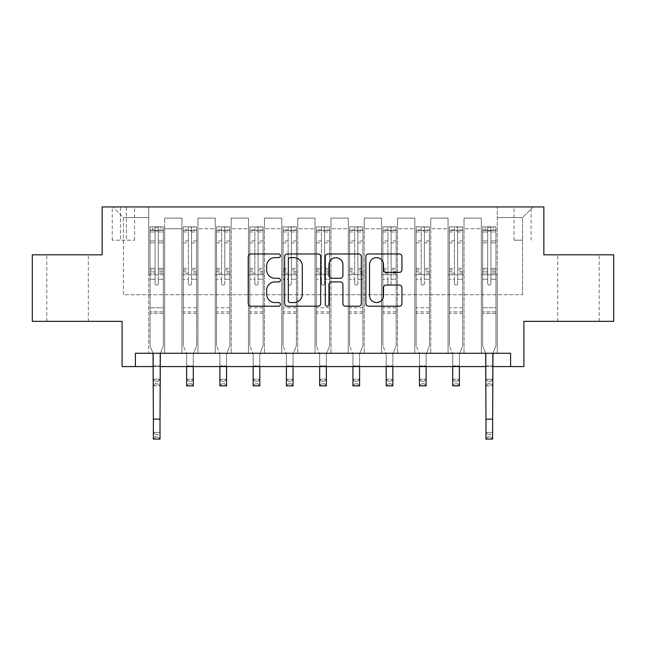 <?xml version="1.0" encoding="UTF-8"?>
<svg xmlns="http://www.w3.org/2000/svg" width="646" height="646" viewBox="0 0 646 646"><rect width="100%" height="100%" fill="white"/><g stroke="black" fill="none" stroke-linecap="round" stroke-linejoin="round"><path stroke-width="0.48" stroke-dasharray="3.23 2.42" d="M280.429 255.8A1.825 1.825 0 0 0 278.596 253.975L250.85 253.975A2.608 2.608 0 0 0 248.234 256.583L248.234 303.604A2.608 2.608 0 0 0 250.85 306.212L278.596 306.212A1.825 1.825 0 0 0 280.429 304.387A1.825 1.825 0 0 0 278.596 302.554L275.01 302.554A8.358 8.358 0 0 1 266.653 294.196L266.653 290.28A8.358 8.358 0 0 1 275.01 281.922L278.596 281.922A1.825 1.825 0 0 0 280.429 280.089A1.825 1.825 0 0 0 278.596 278.264L275.01 278.264A8.358 8.358 0 0 1 266.653 269.907L266.653 265.99A8.358 8.358 0 0 1 275.01 257.633L278.596 257.633A1.825 1.825 0 0 0 280.429 255.8M578.445 254.815L557.692 254.815L578.445 254.815M578.445 321.337L557.692 321.337L578.445 321.337M67.555 254.815L88.308 254.815L67.555 254.815M67.555 321.337L88.308 321.337L67.555 321.337M522.566 206.922L514.046 206.922L522.566 206.922M522.566 240.183L514.046 240.183L522.566 240.183M613.7 254.815L613.7 321.337L523.898 321.337L523.898 366.573L122.102 366.573L122.102 321.337L32.3 321.337L32.3 254.815L102.149 254.815L102.149 206.922L543.851 206.922L543.851 254.815L613.7 254.815M135.41 366.573L135.41 353.265L135.41 366.573L135.41 353.265L510.59 353.265L135.41 353.265L510.59 353.265L510.59 366.573M148.709 353.265L164.682 353.265L148.709 353.265L164.682 353.265L148.709 353.265L148.709 206.922L112.792 206.922L533.208 206.922L497.291 206.922L497.291 353.265L481.318 353.265L497.291 353.265L481.318 353.265L497.291 353.265L497.291 206.922L497.291 274.768L497.291 217.565L522.566 217.565L497.291 217.565L497.291 206.922L148.709 206.922L148.709 274.768L164.682 274.768L164.682 228.741L164.682 353.265L164.682 218.098L164.682 353.265L164.682 274.768L148.709 274.768L148.709 217.565L123.434 217.565L148.709 217.565L148.709 206.922L148.709 353.265M181.97 353.265L197.942 353.265L181.97 353.265L197.942 353.265L181.97 353.265L181.97 218.098L164.682 218.098L181.97 218.098L181.97 353.265L181.97 274.768L197.942 274.768L197.942 228.741L197.942 353.265L197.942 218.098L197.942 353.265L197.942 274.768L181.97 274.768L181.97 228.741L181.97 353.265M215.231 353.265L231.203 353.265L215.231 353.265L231.203 353.265L215.231 353.265L215.231 218.098L197.942 218.098L197.942 228.741L197.942 218.098L215.231 218.098L215.231 353.265L215.231 274.768L231.203 274.768L231.203 228.741L231.203 353.265L231.203 218.098L231.203 353.265L231.203 274.768L215.231 274.768L215.231 228.741L215.231 274.768L231.203 274.768L215.231 274.768L215.231 353.265M248.492 353.265L264.464 353.265L248.492 353.265L264.464 353.265L248.492 353.265L248.492 218.098L231.203 218.098L231.203 228.741L231.203 218.098L248.492 218.098L248.492 353.265L248.492 274.768L264.464 274.768L264.464 228.741L264.464 353.265L264.464 218.098L264.464 353.265L264.464 274.768L248.492 274.768L248.492 228.741L248.492 274.768L264.464 274.768L248.492 274.768L248.492 353.265M281.753 353.265L297.725 353.265L281.753 353.265L297.725 353.265L281.753 353.265L281.753 218.098L264.464 218.098L264.464 228.741L264.464 218.098L281.753 218.098L281.753 353.265L281.753 274.768L297.725 274.768L297.725 228.741L297.725 353.265L297.725 218.098L297.725 353.265L297.725 274.768L281.753 274.768L281.753 228.741L281.753 274.768L297.725 274.768L281.753 274.768L281.753 353.265M315.014 353.265L330.986 353.265L315.014 353.265L330.986 353.265L315.014 353.265L315.014 218.098L297.725 218.098L297.725 228.741L297.725 218.098L315.014 218.098L315.014 353.265L315.014 274.768L330.986 274.768L330.986 228.741L330.986 353.265L330.986 218.098L330.986 353.265L330.986 274.768L315.014 274.768L315.014 228.741L315.014 274.768L330.986 274.768L315.014 274.768L315.014 353.265M348.275 353.265L364.247 353.265L348.275 353.265L364.247 353.265L348.275 353.265L348.275 218.098L330.986 218.098L330.986 228.741L330.986 218.098L348.275 218.098L348.275 353.265L348.275 274.768L364.247 274.768L364.247 228.741L364.247 353.265L364.247 218.098L364.247 353.265L364.247 274.768L348.275 274.768L348.275 228.741L348.275 274.768L364.247 274.768L348.275 274.768L348.275 353.265M381.536 353.265L397.508 353.265L381.536 353.265L397.508 353.265L381.536 353.265L381.536 218.098L364.247 218.098L364.247 228.741L364.247 218.098L381.536 218.098L381.536 353.265L381.536 274.768L397.508 274.768L397.508 228.741L397.508 353.265L397.508 218.098L397.508 353.265L397.508 274.768L381.536 274.768L381.536 228.741L381.536 274.768L397.508 274.768L381.536 274.768L381.536 353.265M414.797 353.265L430.769 353.265L414.797 353.265L430.769 353.265L414.797 353.265L414.797 218.098L397.508 218.098L397.508 228.741L397.508 218.098L414.797 218.098L414.797 353.265L414.797 274.768L430.769 274.768L430.769 228.741L430.769 353.265L430.769 218.098L430.769 353.265L430.769 274.768L414.797 274.768L414.797 228.741L414.797 274.768L430.769 274.768L414.797 274.768L414.797 353.265M448.058 353.265L464.03 353.265L448.058 353.265L464.03 353.265L448.058 353.265L448.058 218.098L430.769 218.098L430.769 228.741L430.769 218.098L448.058 218.098L448.058 353.265L448.058 274.768L464.03 274.768L464.03 228.741L464.03 353.265L464.03 218.098L464.03 353.265L464.03 274.768L448.058 274.768L448.058 228.741L448.058 274.768L464.03 274.768L448.058 274.768L448.058 353.265M120.511 206.922L112.259 206.922L120.511 206.922L120.511 240.183L112.259 240.183L126.366 240.183L120.511 240.183L120.511 206.922M126.366 206.922L134.61 206.922L126.366 206.922L126.366 240.183L134.61 240.183L126.366 240.183L126.366 206.922M153.368 366.573L160.022 366.573M485.978 366.573L492.632 366.573M123.434 294.729L123.434 217.565L112.792 206.922L123.434 217.565L123.434 294.729L522.566 294.729L123.434 294.729M522.566 294.729L522.566 217.565L522.566 294.729M481.318 274.768L497.291 274.768L497.291 353.265L497.291 274.768L481.318 274.768L481.318 228.741L481.318 274.768L497.291 274.768L481.318 274.768L481.318 353.265L481.318 218.098L464.03 218.098L464.03 228.741L464.03 218.098L481.318 218.098L481.318 353.265L481.318 274.768M148.709 274.768L164.682 274.768L148.709 274.768M181.97 218.098L164.682 218.098L181.97 218.098L181.97 228.741L181.97 218.098M181.97 274.768L197.942 274.768L181.97 274.768M215.231 228.741L215.231 218.098L215.231 228.741L197.942 228.741L215.231 228.741M248.492 228.741L248.492 218.098L248.492 228.741L231.203 228.741L248.492 228.741M281.753 228.741L281.753 218.098L281.753 228.741L264.464 228.741L281.753 228.741M315.014 228.741L315.014 218.098L315.014 228.741L297.725 228.741L315.014 228.741M348.275 228.741L348.275 218.098L348.275 228.741L330.986 228.741L348.275 228.741M381.536 228.741L381.536 218.098L381.536 228.741L364.247 228.741L381.536 228.741M414.797 228.741L414.797 218.098L414.797 228.741L397.508 228.741L414.797 228.741M448.058 228.741L448.058 218.098L448.058 228.741L430.769 228.741L448.058 228.741M481.318 228.741L481.318 218.098L481.318 228.741L464.03 228.741L481.318 228.741M215.231 218.098L197.942 218.098L215.231 218.098M248.492 218.098L231.203 218.098L248.492 218.098M281.753 218.098L264.464 218.098L281.753 218.098M315.014 218.098L297.725 218.098L315.014 218.098M348.275 218.098L330.986 218.098L348.275 218.098M381.536 218.098L364.247 218.098L381.536 218.098M414.797 218.098L397.508 218.098L414.797 218.098M448.058 218.098L430.769 218.098L448.058 218.098M481.318 218.098L464.03 218.098L481.318 218.098M533.208 206.922L522.566 217.565L533.208 206.922M320.715 303.604L320.715 256.583A2.608 2.608 0 0 0 318.107 253.975L287.284 253.975A2.608 2.608 0 0 0 284.668 256.583L284.668 303.604A2.608 2.608 0 0 0 287.284 306.212L318.107 306.212A2.608 2.608 0 0 0 320.715 303.604M290.159 257.633A1.825 1.825 0 0 0 288.326 259.458L288.326 300.729A1.825 1.825 0 0 0 290.159 302.554L293.946 302.554A8.358 8.358 0 0 0 302.304 294.196L302.304 265.99A8.358 8.358 0 0 0 293.946 257.633L290.159 257.633M327.893 253.975L358.716 253.975A2.608 2.608 0 0 1 361.332 256.583L361.332 303.604A2.608 2.608 0 0 1 358.716 306.212L345.529 306.212A2.608 2.608 0 0 1 342.913 303.604L342.913 284.531A2.608 2.608 0 0 0 340.305 281.922L331.551 281.922A2.608 2.608 0 0 0 328.943 284.531L328.943 304.387A1.825 1.825 0 0 1 327.11 306.212A1.825 1.825 0 0 1 325.285 304.387L325.285 256.583A2.608 2.608 0 0 1 327.893 253.975M342.913 264.747A6.985 6.985 0 0 0 335.928 257.762A6.985 6.985 0 0 0 328.943 264.747L328.943 275.656A2.608 2.608 0 0 0 331.551 278.264L340.305 278.264A2.608 2.608 0 0 0 342.913 275.656L342.913 264.747M386.138 272.386L399.333 272.386A2.608 2.608 0 0 0 401.941 269.778L401.941 256.583A2.608 2.608 0 0 0 399.333 253.975L368.511 253.975A2.608 2.608 0 0 0 365.902 256.583L365.902 303.604A2.608 2.608 0 0 0 368.511 306.212L399.333 306.212A2.608 2.608 0 0 0 401.941 303.604L401.941 287.664A2.608 2.608 0 0 0 399.333 285.056L386.138 285.056A2.608 2.608 0 0 0 383.53 287.664L383.53 295.569A6.985 6.985 0 0 1 376.545 302.554A6.985 6.985 0 0 1 369.552 295.569L369.552 264.618A6.985 6.985 0 0 1 376.545 257.633A6.985 6.985 0 0 1 383.53 264.618L383.53 269.778A2.608 2.608 0 0 0 386.138 272.386M155.097 283.554A1.599 1.599 0 0 0 156.695 285.152A1.599 1.599 0 0 1 155.097 283.554L155.097 279.242L155.097 283.554A1.599 1.599 0 0 0 156.695 285.152A1.599 1.599 0 0 0 158.294 283.554A1.599 1.599 0 0 1 156.695 285.152A1.599 1.599 0 0 0 158.294 283.554L158.294 279.242L158.294 283.554A1.599 1.599 0 0 1 156.695 285.152A1.599 1.599 0 0 1 155.097 283.554L155.097 271.708L155.097 283.554M155.363 434.427L158.028 434.427L158.028 437.084L155.363 437.084L155.363 434.427L153.368 432.424L160.022 432.424L153.368 432.424L153.368 354.048L150.042 345.82L150.042 279.242L150.042 307.771L150.042 279.242L155.097 279.242L150.042 279.242L155.097 279.242L150.042 279.242L150.042 269.883L155.097 269.883L155.097 279.242L155.097 269.883L150.042 269.883L150.042 268.373L155.097 268.373L150.042 268.373L150.042 242.831L155.097 242.831L150.042 242.831L150.042 231.954L155.097 231.954L150.042 231.954L150.042 230.339L150.042 279.242L150.042 273.218L155.097 273.218L150.042 273.218L150.042 271.708L155.097 271.708L150.042 271.708L150.042 240.934L155.097 240.934L155.097 271.708L155.097 240.934L150.042 240.934L150.042 230.057L155.097 230.057L155.097 240.934L155.097 227.206L155.097 231.034L155.097 227.206L158.294 227.206L158.294 231.954L158.294 231.034L155.097 231.034L155.097 269.883L155.097 231.034L158.294 231.034L158.294 227.206L158.294 271.708L158.294 227.206L155.097 227.206L155.097 230.057L150.042 230.057L150.042 226.875L152.706 226.875L152.706 230.331L150.042 230.339L150.042 226.875L150.042 230.339L160.684 230.331L152.706 230.331L152.706 226.875L163.285 226.875L160.684 226.875L160.684 230.331L163.349 230.339L163.349 226.875L150.042 226.875L150.042 345.82L150.042 307.771L150.042 345.82L153.368 354.048L153.368 365.911L153.368 354.048L150.042 345.82L153.054 353.265M160.337 353.265L163.349 345.82L163.349 279.242L158.294 279.242L163.349 279.242L158.294 279.242L163.349 279.242L163.349 273.218L158.294 273.218L163.349 273.218L163.349 271.708L158.294 271.708L163.349 271.708L163.349 240.934L158.294 240.934L163.349 240.934L163.349 230.057L158.294 230.057L163.349 230.057L163.349 226.875L163.349 279.242L163.349 269.883L158.294 269.883L163.349 269.883L163.349 268.373L158.294 268.373L163.349 268.373L163.349 242.831L158.294 242.831L158.294 283.554L158.294 242.831L163.349 242.831L163.349 231.954L158.294 231.954L158.294 242.831L158.294 231.954L163.349 231.954L163.349 230.339L150.106 230.331L163.285 230.331L160.684 230.331L160.684 226.875L163.349 226.875L163.349 345.82L160.022 354.048L160.022 365.911L160.022 354.048L163.349 345.82L163.349 313.35L150.042 313.35L163.349 313.35L163.349 307.771L150.042 307.771L163.349 307.771L163.349 279.242L163.349 345.82L160.022 354.048L160.022 432.424L158.028 434.427M155.363 383.869L153.368 385.864L153.368 365.911L153.368 379.21L160.022 379.21L153.368 379.21L153.368 385.864L160.022 385.864L160.022 365.911L160.022 379.21L158.028 381.205L158.028 383.869L155.363 383.869L155.363 381.205L158.028 381.205M153.368 385.864L160.022 385.864L160.022 379.21M160.022 385.864L158.028 383.869M155.363 381.205L153.368 379.21M153.368 432.424L153.368 439.078L160.022 439.078L160.022 432.424M160.022 439.078L158.028 437.084M155.363 437.084L153.368 439.078M188.357 283.554A1.599 1.599 0 0 0 189.956 285.152A1.599 1.599 0 0 1 188.357 283.554L188.357 279.242L188.357 283.554M196.546 226.875L193.945 226.875L193.945 230.331L196.61 230.339L196.61 226.875L183.303 226.875L183.303 345.82L183.303 279.242L188.357 279.242L188.357 271.708L183.303 271.708M183.303 226.875L183.303 279.242L188.357 279.242L188.357 231.034L191.555 231.034L191.555 268.373L196.61 268.373L196.61 345.82L193.283 354.048L193.283 365.911L193.283 354.048L196.61 345.82L196.61 279.242L191.555 279.242L191.555 283.554A1.599 1.599 0 0 1 189.956 285.152A1.599 1.599 0 0 0 191.555 283.554L191.555 268.373M196.61 230.339L196.61 268.373M196.61 226.875L196.61 279.242L191.555 279.242L191.555 227.206L188.357 227.206L188.357 271.708M193.945 226.875L183.367 226.875M193.945 230.331L185.967 230.331L185.967 226.875M183.303 230.339L196.546 230.331M183.367 230.331L185.967 230.331M186.629 354.048L186.629 365.911L186.629 354.048L183.303 345.82L186.629 354.048M196.61 313.35L183.303 313.35M186.629 366.573L186.629 379.21L193.283 379.21L186.629 379.21L186.629 385.864L193.283 385.864L193.283 379.21L191.289 381.205L191.289 383.869L188.624 383.869L188.624 381.205L191.289 381.205M193.283 366.573L193.283 379.21M193.283 385.864L191.289 383.869M188.624 383.869L186.629 385.864M188.624 381.205L186.629 379.21M188.357 231.034L188.357 227.206M191.555 231.034L191.555 227.206M221.618 283.554A1.599 1.599 0 0 0 223.217 285.152A1.599 1.599 0 0 1 221.618 283.554L221.618 279.242L221.618 283.554M229.806 226.875L227.206 226.875L227.206 230.331L229.871 230.339L229.871 226.875L216.563 226.875L216.563 345.82L216.563 279.242L221.618 279.242L221.618 271.708L216.563 271.708M216.563 226.875L216.563 279.242L221.618 279.242L221.618 231.034L224.816 231.034L224.816 268.373L229.871 268.373L229.871 345.82L226.544 354.048L226.544 365.911L226.544 354.048L229.871 345.82L229.871 279.242L224.816 279.242L224.816 283.554A1.599 1.599 0 0 1 223.217 285.152A1.599 1.599 0 0 0 224.816 283.554L224.816 268.373M229.871 230.339L229.871 268.373M229.871 226.875L229.871 279.242L224.816 279.242L224.816 227.206L221.618 227.206L221.618 271.708M227.206 226.875L216.628 226.875M227.206 230.331L219.228 230.331L219.228 226.875M216.563 230.339L229.806 230.331M216.628 230.331L219.228 230.331M219.89 354.048L219.89 365.911L219.89 354.048L216.563 345.82L219.89 354.048M229.871 313.35L216.563 313.35M219.89 366.573L219.89 379.21L226.544 379.21L219.89 379.21L219.89 385.864L226.544 385.864L226.544 379.21L224.55 381.205L224.55 383.869L221.885 383.869L221.885 381.205L224.55 381.205M226.544 366.573L226.544 379.21M226.544 385.864L224.55 383.869M221.885 383.869L219.89 385.864M221.885 381.205L219.89 379.21M221.618 231.034L221.618 227.206M224.816 231.034L224.816 227.206M254.879 283.554A1.599 1.599 0 0 0 256.478 285.152A1.599 1.599 0 0 1 254.879 283.554L254.879 279.242L254.879 283.554M263.067 226.875L260.467 226.875L260.467 230.331L263.132 230.339L263.132 226.875L249.824 226.875L249.824 345.82L249.824 279.242L254.879 279.242L254.879 271.708L249.824 271.708M249.824 226.875L249.824 279.242L254.879 279.242L254.879 231.034L258.077 231.034L258.077 268.373L263.132 268.373L263.132 345.82L259.805 354.048L259.805 365.911L259.805 354.048L263.132 345.82L263.132 279.242L258.077 279.242L258.077 283.554A1.599 1.599 0 0 1 256.478 285.152A1.599 1.599 0 0 0 258.077 283.554L258.077 268.373M263.132 230.339L263.132 268.373M263.132 226.875L263.132 279.242L258.077 279.242L258.077 227.206L254.879 227.206L254.879 271.708M260.467 226.875L249.889 226.875M260.467 230.331L252.489 230.331L252.489 226.875M249.824 230.339L263.067 230.331M249.889 230.331L252.489 230.331M253.151 354.048L253.151 365.911L253.151 354.048L249.824 345.82L253.151 354.048M263.132 313.35L249.824 313.35M253.151 366.573L253.151 379.21L259.805 379.21L253.151 379.21L253.151 385.864L259.805 385.864L259.805 379.21L257.811 381.205L257.811 383.869L255.146 383.869L255.146 381.205L257.811 381.205M259.805 366.573L259.805 379.21M259.805 385.864L257.811 383.869M255.146 383.869L253.151 385.864M255.146 381.205L253.151 379.21M254.879 231.034L254.879 227.206M258.077 231.034L258.077 227.206M288.14 283.554A1.599 1.599 0 0 0 289.739 285.152A1.599 1.599 0 0 1 288.14 283.554L288.14 279.242L288.14 283.554M296.328 226.875L293.728 226.875L293.728 230.331L296.393 230.339L296.393 226.875L283.085 226.875L283.085 345.82L283.085 279.242L288.14 279.242L288.14 271.708L283.085 271.708M283.085 226.875L283.085 279.242L288.14 279.242L288.14 231.034L291.338 231.034L291.338 268.373L296.393 268.373L296.393 345.82L293.066 354.048L293.066 365.911L293.066 354.048L296.393 345.82L296.393 279.242L291.338 279.242L291.338 283.554A1.599 1.599 0 0 1 289.739 285.152A1.599 1.599 0 0 0 291.338 283.554L291.338 268.373M296.393 230.339L296.393 268.373M296.393 226.875L296.393 279.242L291.338 279.242L291.338 227.206L288.14 227.206L288.14 271.708M293.728 226.875L283.15 226.875M293.728 230.331L285.75 230.331L285.75 226.875M283.085 230.339L296.328 230.331M283.15 230.331L285.75 230.331M286.412 354.048L286.412 365.911L286.412 354.048L283.085 345.82L286.412 354.048M296.393 313.35L283.085 313.35M286.412 366.573L286.412 379.21L293.066 379.21L286.412 379.21L286.412 385.864L293.066 385.864L293.066 379.21L291.071 381.205L291.071 383.869L288.407 383.869L288.407 381.205L291.071 381.205M293.066 366.573L293.066 379.21M293.066 385.864L291.071 383.869M288.407 383.869L286.412 385.864M288.407 381.205L286.412 379.21M288.14 231.034L288.14 227.206M291.338 231.034L291.338 227.206M321.401 283.554A1.599 1.599 0 0 0 323 285.152A1.599 1.599 0 0 1 321.401 283.554L321.401 279.242L321.401 283.554M329.589 226.875L326.989 226.875L326.989 230.331L329.654 230.339L329.654 226.875L316.346 226.875L316.346 345.82L316.346 279.242L321.401 279.242L321.401 271.708L316.346 271.708M316.346 226.875L316.346 279.242L321.401 279.242L321.401 231.034L324.599 231.034L324.599 268.373L329.654 268.373L329.654 345.82L326.327 354.048L326.327 365.911L326.327 354.048L329.654 345.82L329.654 279.242L324.599 279.242L324.599 283.554A1.599 1.599 0 0 1 323 285.152A1.599 1.599 0 0 0 324.599 283.554L324.599 268.373M329.654 230.339L329.654 268.373M329.654 226.875L329.654 279.242L324.599 279.242L324.599 227.206L321.401 227.206L321.401 271.708M326.989 226.875L316.411 226.875M326.989 230.331L319.011 230.331L319.011 226.875M316.346 230.339L329.589 230.331M316.411 230.331L319.011 230.331M319.673 354.048L319.673 365.911L319.673 354.048L316.346 345.82L319.673 354.048M329.654 313.35L316.346 313.35M319.673 366.573L319.673 379.21L326.327 379.21L319.673 379.21L319.673 385.864L326.327 385.864L326.327 379.21L324.332 381.205L324.332 383.869L321.668 383.869L321.668 381.205L324.332 381.205M326.327 366.573L326.327 379.21M326.327 385.864L324.332 383.869M321.668 383.869L319.673 385.864M321.668 381.205L319.673 379.21M321.401 231.034L321.401 227.206M324.599 231.034L324.599 227.206M354.662 283.554A1.599 1.599 0 0 0 356.261 285.152A1.599 1.599 0 0 1 354.662 283.554L354.662 279.242L354.662 283.554M362.85 226.875L360.25 226.875L360.25 230.331L362.915 230.339L362.915 226.875L349.607 226.875L349.607 345.82L349.607 279.242L354.662 279.242L354.662 271.708L349.607 271.708M349.607 226.875L349.607 279.242L354.662 279.242L354.662 231.034L357.86 231.034L357.86 268.373L362.915 268.373L362.915 345.82L359.588 354.048L359.588 365.911L359.588 354.048L362.915 345.82L362.915 279.242L357.86 279.242L357.86 283.554A1.599 1.599 0 0 1 356.261 285.152A1.599 1.599 0 0 0 357.86 283.554L357.86 268.373M362.915 230.339L362.915 268.373M362.915 226.875L362.915 279.242L357.86 279.242L357.86 227.206L354.662 227.206L354.662 271.708M360.25 226.875L349.672 226.875M360.25 230.331L352.272 230.331L352.272 226.875M349.607 230.339L362.85 230.331M349.672 230.331L352.272 230.331M352.934 354.048L352.934 365.911L352.934 354.048L349.607 345.82L352.934 354.048M362.915 313.35L349.607 313.35M352.934 366.573L352.934 379.21L359.588 379.21L352.934 379.21L352.934 385.864L359.588 385.864L359.588 379.21L357.593 381.205L357.593 383.869L354.929 383.869L354.929 381.205L357.593 381.205M359.588 366.573L359.588 379.21M359.588 385.864L357.593 383.869M354.929 383.869L352.934 385.864M354.929 381.205L352.934 379.21M354.662 231.034L354.662 227.206M357.86 231.034L357.86 227.206M387.923 283.554A1.599 1.599 0 0 0 389.522 285.152A1.599 1.599 0 0 1 387.923 283.554L387.923 279.242L387.923 283.554M396.111 226.875L393.511 226.875L393.511 230.331L396.176 230.339L396.176 226.875L382.868 226.875L382.868 345.82L382.868 279.242L387.923 279.242L387.923 271.708L382.868 271.708M382.868 226.875L382.868 279.242L387.923 279.242L387.923 231.034L391.121 231.034L391.121 268.373L396.176 268.373L396.176 345.82L392.849 354.048L392.849 365.911L392.849 354.048L396.176 345.82L396.176 279.242L391.121 279.242L391.121 283.554A1.599 1.599 0 0 1 389.522 285.152A1.599 1.599 0 0 0 391.121 283.554L391.121 268.373M396.176 230.339L396.176 268.373M396.176 226.875L396.176 279.242L391.121 279.242L391.121 227.206L387.923 227.206L387.923 271.708M393.511 226.875L382.933 226.875M393.511 230.331L385.533 230.331L385.533 226.875M382.868 230.339L396.111 230.331M382.933 230.331L385.533 230.331M386.195 354.048L386.195 365.911L386.195 354.048L382.868 345.82L386.195 354.048M396.176 313.35L382.868 313.35M386.195 366.573L386.195 379.21L392.849 379.21L386.195 379.21L386.195 385.864L392.849 385.864L392.849 379.21L390.854 381.205L390.854 383.869L388.189 383.869L388.189 381.205L390.854 381.205M392.849 366.573L392.849 379.21M392.849 385.864L390.854 383.869M388.189 383.869L386.195 385.864M388.189 381.205L386.195 379.21M387.923 231.034L387.923 227.206M391.121 231.034L391.121 227.206M421.184 283.554A1.599 1.599 0 0 0 422.783 285.152A1.599 1.599 0 0 1 421.184 283.554L421.184 279.242L421.184 283.554M429.372 226.875L426.772 226.875L426.772 230.331L429.437 230.339L429.437 226.875L416.129 226.875L416.129 345.82L416.129 279.242L421.184 279.242L421.184 271.708L416.129 271.708M416.129 226.875L416.129 279.242L421.184 279.242L421.184 231.034L424.382 231.034L424.382 268.373L429.437 268.373L429.437 345.82L426.11 354.048L426.11 365.911L426.11 354.048L429.437 345.82L429.437 279.242L424.382 279.242L424.382 283.554A1.599 1.599 0 0 1 422.783 285.152A1.599 1.599 0 0 0 424.382 283.554L424.382 268.373M429.437 230.339L429.437 268.373M429.437 226.875L429.437 279.242L424.382 279.242L424.382 227.206L421.184 227.206L421.184 271.708M426.772 226.875L416.194 226.875M426.772 230.331L418.794 230.331L418.794 226.875M416.129 230.339L429.372 230.331M416.194 230.331L418.794 230.331M419.456 354.048L419.456 365.911L419.456 354.048L416.129 345.82L419.456 354.048M429.437 313.35L416.129 313.35M419.456 366.573L419.456 379.21L426.11 379.21L419.456 379.21L419.456 385.864L426.11 385.864L426.11 379.21L424.115 381.205L424.115 383.869L421.45 383.869L421.45 381.205L424.115 381.205M426.11 366.573L426.11 379.21M426.11 385.864L424.115 383.869M421.45 383.869L419.456 385.864M421.45 381.205L419.456 379.21M421.184 231.034L421.184 227.206M424.382 231.034L424.382 227.206M454.445 283.554A1.599 1.599 0 0 0 456.044 285.152A1.599 1.599 0 0 1 454.445 283.554L454.445 279.242L454.445 283.554M462.633 226.875L460.033 226.875L460.033 230.331L462.697 230.339L462.697 226.875L449.39 226.875L449.39 345.82L449.39 279.242L454.445 279.242L454.445 271.708L449.39 271.708M449.39 226.875L449.39 279.242L454.445 279.242L454.445 231.034L457.643 231.034L457.643 268.373L462.697 268.373L462.697 345.82L459.371 354.048L459.371 365.911L459.371 354.048L462.697 345.82L462.697 279.242L457.643 279.242L457.643 283.554A1.599 1.599 0 0 1 456.044 285.152A1.599 1.599 0 0 0 457.643 283.554L457.643 268.373M462.697 230.339L462.697 268.373M462.697 226.875L462.697 279.242L457.643 279.242L457.643 227.206L454.445 227.206L454.445 271.708M460.033 226.875L449.454 226.875M460.033 230.331L452.055 230.331L452.055 226.875M449.39 230.339L462.633 230.331M449.454 230.331L452.055 230.331M452.717 354.048L452.717 365.911L452.717 354.048L449.39 345.82L452.717 354.048M462.697 313.35L449.39 313.35M452.717 366.573L452.717 379.21L459.371 379.21L452.717 379.21L452.717 385.864L459.371 385.864L459.371 379.21L457.376 381.205L457.376 383.869L454.711 383.869L454.711 381.205L457.376 381.205M459.371 366.573L459.371 379.21M459.371 385.864L457.376 383.869M454.711 383.869L452.717 385.864M454.711 381.205L452.717 379.21M454.445 231.034L454.445 227.206M457.643 231.034L457.643 227.206M487.706 283.554A1.599 1.599 0 0 0 489.305 285.152A1.599 1.599 0 0 1 487.706 283.554L487.706 279.242L487.706 283.554A1.599 1.599 0 0 0 489.305 285.152A1.599 1.599 0 0 0 490.903 283.554A1.599 1.599 0 0 1 489.305 285.152A1.599 1.599 0 0 0 490.903 283.554L490.903 279.242L490.903 283.554A1.599 1.599 0 0 1 489.305 285.152A1.599 1.599 0 0 1 487.706 283.554L487.706 271.708L487.706 283.554M487.972 434.427L490.637 434.427L490.637 437.084L487.972 437.084L487.972 434.427L485.978 432.424L492.632 432.424L485.978 432.424L485.978 354.048L482.651 345.82L482.651 279.242L482.651 307.771L482.651 279.242L487.706 279.242L482.651 279.242L487.706 279.242L482.651 279.242L482.651 269.883L487.706 269.883L487.706 279.242L487.706 269.883L482.651 269.883L482.651 268.373L487.706 268.373L482.651 268.373L482.651 242.831L487.706 242.831L482.651 242.831L482.651 231.954L487.706 231.954L482.651 231.954L482.651 230.339L482.651 279.242L482.651 273.218L487.706 273.218L482.651 273.218L482.651 271.708L487.706 271.708L482.651 271.708L482.651 240.934L487.706 240.934L487.706 271.708L487.706 240.934L482.651 240.934L482.651 230.057L487.706 230.057L487.706 240.934L487.706 227.206L487.706 231.034L487.706 227.206L490.903 227.206L490.903 231.954L490.903 231.034L487.706 231.034L487.706 269.883L487.706 231.034L490.903 231.034L490.903 227.206L490.903 271.708L490.903 227.206L487.706 227.206L487.706 230.057L482.651 230.057L482.651 226.875L485.316 226.875L485.316 230.331L482.651 230.339L482.651 226.875L482.651 230.339L493.294 230.331L485.316 230.331L485.316 226.875L495.894 226.875L493.294 226.875L493.294 230.331L495.958 230.339L495.958 226.875L482.651 226.875L482.651 345.82L482.651 307.771L482.651 345.82L485.978 354.048L485.978 365.911L485.978 354.048L482.651 345.82L485.663 353.265M492.946 353.265L495.958 345.82L495.958 279.242L490.903 279.242L495.958 279.242L490.903 279.242L495.958 279.242L495.958 273.218L490.903 273.218L495.958 273.218L495.958 271.708L490.903 271.708L495.958 271.708L495.958 240.934L490.903 240.934L495.958 240.934L495.958 230.057L490.903 230.057L495.958 230.057L495.958 226.875L495.958 279.242L495.958 269.883L490.903 269.883L495.958 269.883L495.958 268.373L490.903 268.373L495.958 268.373L495.958 242.831L490.903 242.831L490.903 283.554L490.903 242.831L495.958 242.831L495.958 231.954L490.903 231.954L490.903 242.831L490.903 231.954L495.958 231.954L495.958 230.339L482.715 230.331L495.894 230.331L493.294 230.331L493.294 226.875L495.958 226.875L495.958 345.82L492.632 354.048L492.632 365.911L492.632 354.048L495.958 345.82L495.958 313.35L482.651 313.35L495.958 313.35L495.958 307.771L482.651 307.771L495.958 307.771L495.958 279.242L495.958 345.82L492.632 354.048L492.632 432.424L490.637 434.427M487.972 383.869L485.978 385.864L485.978 365.911L485.978 379.21L492.632 379.21L485.978 379.21L485.978 385.864L492.632 385.864L492.632 365.911L492.632 379.21L490.637 381.205L490.637 383.869L487.972 383.869L487.972 381.205L490.637 381.205M485.978 385.864L492.632 385.864L492.632 379.21M492.632 385.864L490.637 383.869M487.972 381.205L485.978 379.21M485.978 432.424L485.978 439.078L492.632 439.078L492.632 432.424M492.632 439.078L490.637 437.084M487.972 437.084L485.978 439.078M181.97 228.741L164.682 228.741L181.97 228.741M153.368 365.911L160.022 365.911L153.368 365.911M163.349 311.856L150.042 311.856L163.349 311.856M153.368 419.125L160.022 419.125M188.357 240.934L183.303 240.934M183.303 242.831L188.357 242.831M183.303 268.373L188.357 268.373M196.61 307.771L183.303 307.771M186.629 365.911L193.283 365.911L186.629 365.911M188.357 273.218L183.303 273.218M196.61 273.218L191.555 273.218M183.303 269.883L188.357 269.883M191.555 269.883L196.61 269.883M196.61 271.708L191.555 271.708M196.61 240.934L191.555 240.934M191.555 242.831L196.61 242.831M188.357 230.057L183.303 230.057M183.303 231.954L188.357 231.954M196.61 230.057L191.555 230.057M191.555 231.954L196.61 231.954M196.61 311.856L183.303 311.856M221.618 240.934L216.563 240.934M216.563 242.831L221.618 242.831M216.563 268.373L221.618 268.373M229.871 307.771L216.563 307.771M219.89 365.911L226.544 365.911L219.89 365.911M221.618 273.218L216.563 273.218M229.871 273.218L224.816 273.218M216.563 269.883L221.618 269.883M224.816 269.883L229.871 269.883M229.871 271.708L224.816 271.708M229.871 240.934L224.816 240.934M224.816 242.831L229.871 242.831M221.618 230.057L216.563 230.057M216.563 231.954L221.618 231.954M229.871 230.057L224.816 230.057M224.816 231.954L229.871 231.954M229.871 311.856L216.563 311.856M254.879 240.934L249.824 240.934M249.824 242.831L254.879 242.831M249.824 268.373L254.879 268.373M263.132 307.771L249.824 307.771M253.151 365.911L259.805 365.911L253.151 365.911M254.879 273.218L249.824 273.218M263.132 273.218L258.077 273.218M249.824 269.883L254.879 269.883M258.077 269.883L263.132 269.883M263.132 271.708L258.077 271.708M263.132 240.934L258.077 240.934M258.077 242.831L263.132 242.831M254.879 230.057L249.824 230.057M249.824 231.954L254.879 231.954M263.132 230.057L258.077 230.057M258.077 231.954L263.132 231.954M263.132 311.856L249.824 311.856M288.14 240.934L283.085 240.934M283.085 242.831L288.14 242.831M283.085 268.373L288.14 268.373M296.393 307.771L283.085 307.771M286.412 365.911L293.066 365.911L286.412 365.911M288.14 273.218L283.085 273.218M296.393 273.218L291.338 273.218M283.085 269.883L288.14 269.883M291.338 269.883L296.393 269.883M296.393 271.708L291.338 271.708M296.393 240.934L291.338 240.934M291.338 242.831L296.393 242.831M288.14 230.057L283.085 230.057M283.085 231.954L288.14 231.954M296.393 230.057L291.338 230.057M291.338 231.954L296.393 231.954M296.393 311.856L283.085 311.856M321.401 240.934L316.346 240.934M316.346 242.831L321.401 242.831M316.346 268.373L321.401 268.373M329.654 307.771L316.346 307.771M319.673 365.911L326.327 365.911L319.673 365.911M321.401 273.218L316.346 273.218M329.654 273.218L324.599 273.218M316.346 269.883L321.401 269.883M324.599 269.883L329.654 269.883M329.654 271.708L324.599 271.708M329.654 240.934L324.599 240.934M324.599 242.831L329.654 242.831M321.401 230.057L316.346 230.057M316.346 231.954L321.401 231.954M329.654 230.057L324.599 230.057M324.599 231.954L329.654 231.954M329.654 311.856L316.346 311.856M354.662 240.934L349.607 240.934M349.607 242.831L354.662 242.831M349.607 268.373L354.662 268.373M362.915 307.771L349.607 307.771M352.934 365.911L359.588 365.911L352.934 365.911M354.662 273.218L349.607 273.218M362.915 273.218L357.86 273.218M349.607 269.883L354.662 269.883M357.86 269.883L362.915 269.883M362.915 271.708L357.86 271.708M362.915 240.934L357.86 240.934M357.86 242.831L362.915 242.831M354.662 230.057L349.607 230.057M349.607 231.954L354.662 231.954M362.915 230.057L357.86 230.057M357.86 231.954L362.915 231.954M362.915 311.856L349.607 311.856M387.923 240.934L382.868 240.934M382.868 242.831L387.923 242.831M382.868 268.373L387.923 268.373M396.176 307.771L382.868 307.771M386.195 365.911L392.849 365.911L386.195 365.911M387.923 273.218L382.868 273.218M396.176 273.218L391.121 273.218M382.868 269.883L387.923 269.883M391.121 269.883L396.176 269.883M396.176 271.708L391.121 271.708M396.176 240.934L391.121 240.934M391.121 242.831L396.176 242.831M387.923 230.057L382.868 230.057M382.868 231.954L387.923 231.954M396.176 230.057L391.121 230.057M391.121 231.954L396.176 231.954M396.176 311.856L382.868 311.856M421.184 240.934L416.129 240.934M416.129 242.831L421.184 242.831M416.129 268.373L421.184 268.373M429.437 307.771L416.129 307.771M419.456 365.911L426.11 365.911L419.456 365.911M421.184 273.218L416.129 273.218M429.437 273.218L424.382 273.218M416.129 269.883L421.184 269.883M424.382 269.883L429.437 269.883M429.437 271.708L424.382 271.708M429.437 240.934L424.382 240.934M424.382 242.831L429.437 242.831M421.184 230.057L416.129 230.057M416.129 231.954L421.184 231.954M429.437 230.057L424.382 230.057M424.382 231.954L429.437 231.954M429.437 311.856L416.129 311.856M454.445 240.934L449.39 240.934M449.39 242.831L454.445 242.831M449.39 268.373L454.445 268.373M462.697 307.771L449.39 307.771M452.717 365.911L459.371 365.911L452.717 365.911M454.445 273.218L449.39 273.218M462.697 273.218L457.643 273.218M449.39 269.883L454.445 269.883M457.643 269.883L462.697 269.883M462.697 271.708L457.643 271.708M462.697 240.934L457.643 240.934M457.643 242.831L462.697 242.831M454.445 230.057L449.39 230.057M449.39 231.954L454.445 231.954M462.697 230.057L457.643 230.057M457.643 231.954L462.697 231.954M462.697 311.856L449.39 311.856M485.978 365.911L492.632 365.911L485.978 365.911M495.958 311.856L482.651 311.856L495.958 311.856M485.978 419.125L492.632 419.125M557.692 321.337L557.692 254.815M46.803 321.337L46.803 254.815M514.046 240.183L514.046 206.922M112.259 240.183L112.259 206.922M134.61 240.183L134.61 206.922M531.077 240.183L531.077 206.922M88.308 321.337L88.308 254.815M599.197 321.337L599.197 254.815"/><path stroke-width="0.97" d="M280.429 255.8A1.825 1.825 0 0 0 278.596 253.975L250.85 253.975A2.608 2.608 0 0 0 248.234 256.583L248.234 303.604A2.608 2.608 0 0 0 250.85 306.212L278.596 306.212A1.825 1.825 0 0 0 280.429 304.387A1.825 1.825 0 0 0 278.596 302.554L275.01 302.554A8.358 8.358 0 0 1 266.653 294.196L266.653 290.28A8.358 8.358 0 0 1 275.01 281.922L278.596 281.922A1.825 1.825 0 0 0 280.429 280.089A1.825 1.825 0 0 0 278.596 278.264L275.01 278.264A8.358 8.358 0 0 1 266.653 269.907L266.653 265.99A8.358 8.358 0 0 1 275.01 257.633L278.596 257.633A1.825 1.825 0 0 0 280.429 255.8M399.333 272.386A2.608 2.608 0 0 0 401.941 269.778L401.941 256.583A2.608 2.608 0 0 0 399.333 253.975L368.511 253.975A2.608 2.608 0 0 0 365.902 256.583L365.902 303.604A2.608 2.608 0 0 0 368.511 306.212L399.333 306.212A2.608 2.608 0 0 0 401.941 303.604L401.941 287.664A2.608 2.608 0 0 0 399.333 285.056L386.138 285.056A2.608 2.608 0 0 0 383.53 287.664L383.53 295.569A6.985 6.985 0 0 1 376.545 302.554A6.985 6.985 0 0 1 369.552 295.569L369.552 264.618A6.985 6.985 0 0 1 376.545 257.633A6.985 6.985 0 0 1 383.53 264.618L383.53 269.778A2.608 2.608 0 0 0 386.138 272.386L399.333 272.386M135.41 366.573L135.41 353.265L510.59 353.265L510.59 366.573L523.898 366.573L523.898 321.337L613.7 321.337L613.7 254.815L543.851 254.815L543.851 206.922L102.149 206.922L102.149 254.815L32.3 254.815L32.3 321.337L122.102 321.337L122.102 366.573L153.368 366.573M320.715 256.583A2.608 2.608 0 0 0 318.107 253.975L287.284 253.975A2.608 2.608 0 0 0 284.668 256.583L284.668 303.604A2.608 2.608 0 0 0 287.284 306.212L318.107 306.212A2.608 2.608 0 0 0 320.715 303.604L320.715 256.583M327.893 253.975L358.716 253.975A2.608 2.608 0 0 1 361.332 256.583L361.332 303.604A2.608 2.608 0 0 1 358.716 306.212L345.529 306.212A2.608 2.608 0 0 1 342.913 303.604L342.913 284.531A2.608 2.608 0 0 0 340.305 281.922L331.551 281.922A2.608 2.608 0 0 0 328.943 284.531L328.943 304.387A1.825 1.825 0 0 1 327.11 306.212A1.825 1.825 0 0 1 325.285 304.387L325.285 256.583A2.608 2.608 0 0 1 327.893 253.975M160.022 366.573L485.978 366.573M492.632 366.573L510.59 366.573M290.159 257.633A1.825 1.825 0 0 0 288.326 259.458L288.326 300.729A1.825 1.825 0 0 0 290.159 302.554L293.946 302.554A8.358 8.358 0 0 0 302.304 294.196L302.304 265.99A8.358 8.358 0 0 0 293.946 257.633L290.159 257.633M342.913 264.747A6.985 6.985 0 0 0 335.928 257.762A6.985 6.985 0 0 0 328.943 264.747L328.943 275.656A2.608 2.608 0 0 0 331.551 278.264L340.305 278.264A2.608 2.608 0 0 0 342.913 275.656L342.913 264.747M153.054 353.265L153.368 419.125L160.022 419.125L160.337 353.265M153.368 419.125L153.368 439.078L160.022 439.078L160.022 419.125M186.629 366.573L186.629 385.864L193.283 385.864L193.283 366.573M219.89 366.573L219.89 385.864L226.544 385.864L226.544 366.573M253.151 366.573L253.151 385.864L259.805 385.864L259.805 366.573M286.412 366.573L286.412 385.864L293.066 385.864L293.066 366.573M319.673 366.573L319.673 385.864L326.327 385.864L326.327 366.573M352.934 366.573L352.934 385.864L359.588 385.864L359.588 366.573M386.195 366.573L386.195 385.864L392.849 385.864L392.849 366.573M419.456 366.573L419.456 385.864L426.11 385.864L426.11 366.573M452.717 366.573L452.717 385.864L459.371 385.864L459.371 366.573M485.663 353.265L485.978 419.125L492.632 419.125L492.946 353.265M485.978 419.125L485.978 439.078L492.632 439.078L492.632 419.125"/></g></svg>
